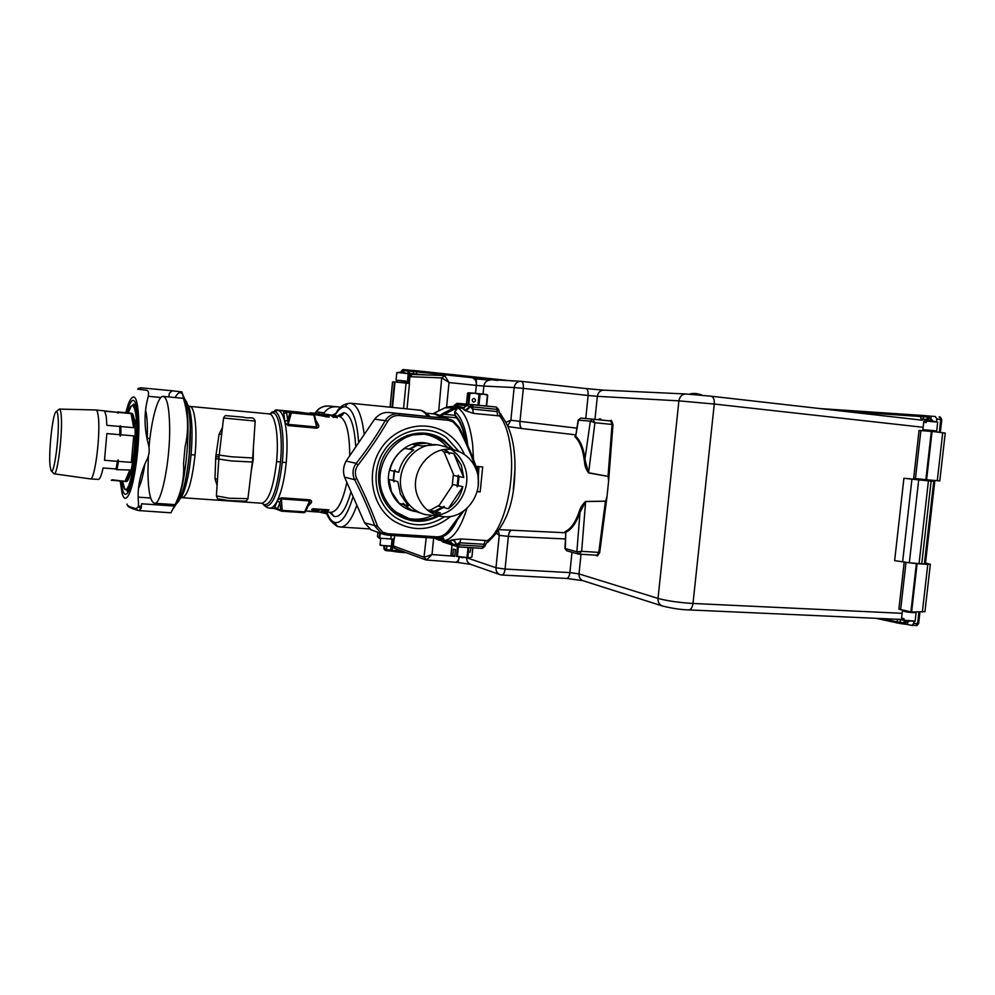 <?xml version="1.0" encoding="UTF-8"?>
<svg xmlns="http://www.w3.org/2000/svg" width="995" height="995" viewBox="0 0 995 995"><rect width="100%" height="100%" fill="white"/><g stroke="black" fill="none" stroke-linecap="round" stroke-linejoin="round"><path stroke-width="1.49" d="M477.525 466.618L476.02 466.531M382.814 534.091L371.123 529.887L364.568 522.798L344.581 477.177C342.753 471.68 343.275 466.307 346.136 461.058L374.605 419.193C378.573 414.405 383.212 412.166 388.523 412.452L447.203 418.485L448.608 420.338L453.036 421.88L458.533 427.962L459.329 427.601L452.849 420.412L453.036 421.88M374.605 419.193L385.227 420.611C388.436 415.636 393.124 413.36 399.269 413.783L447.203 418.485L452.849 420.412L447.215 418.497M478.433 473.757L477.986 474.938C473.297 459.603 466.817 443.944 458.533 427.962M478.16 486.207L478.483 473.943C473.744 458.857 467.364 443.409 459.329 427.601M477.986 474.938L478.396 482.985M449.031 531.255L448.31 530.957L462.414 511.878M387.49 535.148L435.536 538.183L437.066 536.84C441.307 536.803 445.051 534.85 448.31 530.957M344.581 477.177L354.63 479.677C362.839 495.734 369.618 511.256 374.966 526.243L381.259 533.37L387.465 535.161L387.888 533.73L437.066 536.84M384.107 534.539L435.536 538.183C440.86 538.121 445.35 535.82 449.019 531.293L463.857 510.895M381.259 533.37L382.752 532.213L387.888 533.73M364.568 522.798L377.565 526.355L382.752 532.213M346.136 461.058L356.21 463.359L358.038 465.063C369.269 450.499 379.194 435.872 387.789 421.183L385.227 420.611C377.005 435.026 367.329 449.28 356.21 463.359C352.566 468.496 352.043 473.943 354.63 479.677L356.732 478.57C364.966 495.124 371.906 511.044 377.565 526.355M356.732 478.57C354.568 473.807 355.004 469.304 358.038 465.063M388.523 412.452L399.269 413.783L399.418 415.524C394.281 415.226 390.401 417.104 387.789 421.183M448.608 420.338L399.418 415.524M453.297 449.541L444.006 440.213C426.047 426.992 398.634 432.663 385.836 452.824C372.777 472.799 378.025 501.965 396.706 514.502C410.189 522.972 424.094 523.532 438.409 516.169M435.623 417.092L436.27 417.166M139.996 389.431L140.581 387.789L137.683 389.144L146.613 390.301C148.591 390.712 149.063 393.062 148.056 397.328C143.865 412.515 144.039 428.435 148.578 445.088C149.71 449.914 149.3 454.479 147.335 458.819C139.959 473.632 137.024 488.396 138.516 503.109L138.33 506.841L135.954 508.681L137.969 510.435M174.386 506.045L170.929 512.811L138.914 510.584L141.153 508.296L141.551 503.769L174.386 506.045C181.388 492.351 184.461 478.085 183.565 463.272L185.082 446.668C188.727 431.37 188.378 415.947 184.013 400.425L181.961 391.906L172.147 390.761L169.274 393.398L168.851 396.943M127.136 504.067C126.402 505.423 129.338 506.952 135.954 508.681M136.104 404.691L132.895 404.928M125.917 489.888L129.101 490.585M166.376 504.055L166.936 505.535M173.59 508.296L176.886 502.923C186.264 484.192 191.5 420.425 185.306 400.388L182.52 393.995M159.411 505.012L159.225 503.569M182.296 393.746C180.083 391.52 177.682 392.789 175.12 397.552M314.893 413.385L316.136 411.768C318.773 408 322.902 406.072 328.524 405.985L328.487 405.985C323.673 405.699 319.569 407.651 316.174 411.855L316.248 411.768M320.825 512.201L327.268 514.005M332.616 414.99L335.701 413.559M328.487 405.985L340.613 407.154M336.857 406.781C331.323 406.445 327.119 408.46 324.233 412.825L323.462 414.107M418.062 497.189C406.955 472.513 432.589 441.942 456.581 450.723C465.747 453.795 472.239 459.988 476.07 469.329C485.548 491.343 466.232 519.564 443.384 516.641C431.581 515.161 423.136 508.669 418.062 497.189M436.643 515.223C458.173 513.109 473.035 486.294 464.304 465.71C461.58 458.857 457.227 453.496 451.27 449.616M446.32 447.053L439.143 445.088C414.741 440.362 392.416 470.946 403.174 494.913C407.614 505.211 414.965 511.766 425.226 514.577L443.384 516.641M409.865 449.292L417.291 445.225L421.768 445.971L436.967 444.753M409.306 449.193L413.733 449.964C406.047 455.362 401.047 462.787 398.759 472.252L394.443 471.294L393.535 480.573L397.838 481.617L400.438 494.192L408.248 505.883L403.883 504.652L403.137 503.283L404.803 504.9M453.732 453.484L461.294 465.15L463.757 477.525L453.732 453.484L449.043 452.7L445.374 449.553M417.291 445.225L418.248 445.387M431.556 444.317L426.32 443.061C402.378 438.434 380.525 468.297 391.085 491.717C395.438 501.791 402.652 508.209 412.726 510.97L406.246 508.445L410.587 509.689L403.522 504.54L399.231 503.333L391.52 491.828L388.958 479.478L393.187 480.485L394.095 471.207L389.853 470.262C392.117 460.959 397.03 453.67 404.604 448.372L408.945 449.131L416.917 445.175L412.527 444.442L426.78 443.136L431.793 444.317M447.961 452.514L444.031 451.854L453.931 475.498L458.309 476.406M430.188 512.114L440.362 512.823L434.23 511.393L444.205 506.256L443.608 507.5L448.247 508.743L462.837 486.717L458.086 485.659L457.103 486.804L458.26 475.212L458.993 476.543L463.757 477.525M449.043 452.7L449.392 453.969L444.479 449.653M393.871 480.66L393.933 481.854L393.535 480.573M394.443 471.294L395.077 470.038L394.754 471.356M457.426 485.51L453.023 484.528L438.658 506.181L442.775 507.276M434.703 511.256L427.216 509.925M413.174 511.094L416.756 511.766M412.726 510.97L416.532 511.654M430.188 510.137L439.255 505.273M452.228 485.734L453.397 474.229M462.837 486.717C460.61 495.983 455.747 503.321 448.247 508.743M403.883 504.652L410.947 509.801L422.974 513.93M440.362 512.823L434.33 514.328M444.342 452.576L441.755 450.113M458.086 485.659L458.993 476.543M435.773 511.542L443.608 507.5M436.867 516.032C428.111 520.298 419.094 521.293 409.816 518.992C397.527 515.485 388.697 507.549 383.336 495.199C370.239 466.22 397.08 429.144 426.731 434.529C436.892 436.046 445.262 440.885 451.842 449.031M447.501 447.476C441.556 440.524 434.168 436.158 425.338 434.367M423.969 434.143L407.079 435.412M390.587 509.34L409.816 518.992M406.681 518.034C415.412 520.161 423.945 519.34 432.278 515.584M56.342 411.482L59.377 409.094C60.148 409.119 60.732 410.91 61.105 414.467C63.071 430.437 57.573 476.294 54.053 473.807L51.466 470.946M57.996 416.432C59.911 432.651 53.892 478.346 50.969 470.386L50.011 465.473C48.606 451.718 52.474 415.537 55.77 411.955C56.802 410.637 57.536 412.129 57.996 416.432M54.103 473.807L90.284 478.894C94.811 481.157 100.943 432.626 98.169 415.711C97.647 412.005 96.913 410.102 95.943 409.965L59.414 409.094M90.284 478.894L98.604 479.428C100.06 478.806 101.565 474.988 103.094 467.973L116.005 468.956L117.435 461.307L104.487 460.299L106.863 433.584L119.81 434.691L119.798 426.469L106.888 425.338L106.241 416.432L104.674 411.184L117.41 412.34L118.069 413.149L118.467 412.44L131.104 413.584L133.678 427.688L120.868 426.569L120.208 425.736L119.798 426.469M116.005 468.956L116.278 469.628L129.885 470.013L125.022 481.356L112.112 479.777L111.328 480.361M125.022 481.356C126.626 480.747 128.243 476.966 129.885 470.013M117.733 465.822L117.099 465.772M133.678 427.688L132.882 418.833L131.104 413.584M119.81 434.691L120.221 436.183L120.88 434.778L133.728 435.872L131.352 462.389L118.504 461.394L118.094 459.901L117.435 461.307M131.352 462.389L133.728 435.872M120.93 432.464L120.295 432.415M118.243 412.216L117.186 412.117M118.467 412.44L117.124 412.067M111.49 480.249L125.967 481.493C131.191 483.781 137.596 435.76 134.201 418.945C133.554 415.263 132.671 413.36 131.564 413.224L117.671 411.955M117.074 469.043L118.504 461.394M120.88 434.778L120.868 426.569M117.41 412.34L95.943 409.965M120.221 436.183L120.208 425.736M116.278 469.628L118.094 459.901M128.193 412.913L131.315 405.997L133.119 404.928C134.474 405.089 135.569 407.44 136.377 411.942C140.681 432.763 132.658 492.873 126.129 489.926L124.537 488.57L122.584 481.244M127.634 412.863L130.507 406.669C132.621 404.219 134.275 406.171 135.457 412.527C140.208 435.959 129.86 501.667 123.84 487.774L122.024 481.207M138.554 488.172C140.929 483.831 143.019 475.884 144.822 464.354M147.21 439.33C147.646 428.099 147.297 419.268 146.153 412.838L145.593 410.313M136.228 419.007L134.885 425.188M131.191 470.225L131.502 476.53M390.077 407.179L392.527 381.981L394.505 381.881L409.48 383.498L407.005 408.87M377.889 532.437L377.491 536.529L379.294 538.196L394.269 539.116L394.605 535.745M383.871 547.872L386.52 549.75L386.222 550.658L390.426 550.981L390.687 550.073L386.52 549.75L386.831 546.529M390.736 546.292L395.687 548.742M391.197 546.765L394.032 547.947M407.589 383.249L408.186 377.192L411.433 373.473L408.161 374.344M403.821 372.503L403.895 369.58L403.933 370.6L408.174 371.06L407.925 373.598M403.933 370.6L401.06 371.483L403.361 369.593M403.56 369.58L408.099 370.028L403.56 369.58L401.42 372.279M384.443 546.305L385.301 550.334L392.652 551.242L392.229 550.247L396.072 550.882L396.495 551.877L406.457 552.747L398.908 552.163M386.446 549.75L386.234 550.658L385.239 550.297M411.42 373.573L426.382 374.928M412.303 373.498L411.433 373.473M486.331 543.146L484.789 546.392L483.719 544.265L459.367 542.76L456.257 544.551L459.192 544.912L458.173 546.902L456.108 544.613C455.635 541.964 454.155 540.447 451.63 540.074L449.292 540.894L453.123 544.24L456.257 544.551C455.81 541.889 454.416 540.347 452.078 539.912L460.896 538.929L459.192 544.912L483.383 546.392L482.326 548.369L458.26 546.889M457.65 546.815L482.326 548.369L484.789 546.392L483.383 546.392L485.286 540.472L487.14 540.683C502.948 531.79 515.398 484.08 510.572 448.148C508.694 433.397 505.062 422.664 499.677 415.922L500.099 413.46L498.992 412.241M443.546 541.006L453.123 544.24M441.469 540.758L442.787 541.927L457.489 546.765M487.102 542.648L487.14 540.683L490 539.999L487.712 542.3M490.311 539.75L489.652 540.173M501.107 414.43L499.577 413L498.545 409.517L497.139 409.393L496.418 407.054L456.966 403.323L454.441 405.276L457.824 404.865L456.63 406.457M503.047 417.85L499.677 415.922L473.409 413.41L472.687 409.094L470.001 406.619L464.951 410.475L473.409 413.41M500.56 413.82L499.44 412.863M464.441 408.037L454.429 406.234L456.929 403.323L472.177 404.555M472.264 404.567L496.418 407.054L498.545 409.517L497.04 411.569L497.139 409.393L472.948 406.918L472.264 404.567L469.864 406.495L472.948 406.918L472.687 409.094L497.04 411.569L497.798 415.86M464.553 410.139C467.115 410.201 468.881 408.982 469.864 406.495L466.916 405.624L462.464 408.323L464.951 410.475M457.824 404.865L466.916 405.624M457.812 406.569L458.023 404.505M444.404 541.728L444.466 541.069M462.464 408.323L457.787 407.851L454.964 411.731C461.419 416.98 465.71 428.248 467.812 445.549M473.496 459.528L472.65 444.69C470.249 425.064 465.299 412.788 457.787 407.851M477.65 491.356L480.187 491.891L482.687 466.941L475.958 466.369M480.187 491.891L477.103 491.654M449.292 540.894L444.616 540.596C453.272 538.73 460.722 528.009 466.929 508.408M478.533 474.093L478.869 466.618M454.964 411.731L454.665 413.037L454.827 411.408M454.839 413.049L455.984 417.514C460.063 421.271 463.197 428.833 465.386 440.163M442.489 536.628L444.616 540.596M456.73 521.131C452.315 529.875 447.601 535.011 442.613 536.554M579.102 554.14L596.975 555.247L598.779 552.387L581.652 551.329L578.916 554.153L576.864 551.79L578.356 554.053M585.645 501.43C582.336 504.502 580.16 508.01 579.115 511.952L579.998 512.363L585.632 501.592L605.569 501.169L585.645 501.43L581.652 551.329L576.951 551.827M579.115 511.952C575.446 522.437 570.794 528.992 565.148 531.616L565.794 532.288L565.322 548.568L576.864 551.79L579.998 512.363C576.267 522.997 571.528 529.638 565.794 532.288L564.961 548.295L566.839 550.807M565.247 548.543L566.715 550.77M605.42 501.306L598.779 552.387L599.711 552.548L597.361 555.944L595.507 555.148M608.144 476.406L588.605 472.749L594.935 422.713L592.709 419.156L590.333 421.146L578.145 420.126L575.67 436.183C580.67 440.885 583.878 449.093 585.309 460.834L588.592 472.911L608.144 476.406L608.604 481.107L606.987 496.716L605.569 501.169M504.005 529.862L565.421 532.748M565.757 532.313L565.148 531.616M588.592 472.911C586.167 469.702 584.811 466.133 584.525 462.215L590.333 421.146L594.935 422.713L612.062 424.455L610.756 420.997L592.684 419.156L610.756 420.997M585.421 462.016L584.525 462.215M592.709 419.156L590.433 421.146M584.363 461.046C582.971 449.479 579.811 441.37 574.899 436.73L575.67 436.183L578.53 420.077L580.732 418.099L592.56 419.144L580.781 418.111L578.157 420.077M578.456 420.064L580.732 418.099M608.604 481.107L613.007 424.504L612.062 424.455L608.032 476.244M511.455 530.198C509.838 530.534 508.818 532.586 508.37 536.355L499.241 535.385L498.619 531.318M571.988 552.262L569.886 572.61L505.062 569.065L508.37 536.355C508.93 532.623 510.025 530.584 511.641 530.211M454.976 562.163L455.362 562.225C457.202 562.2 458.471 560.533 459.168 557.25C458.72 560.496 458.123 562.2 457.377 562.386L457.227 562.337M433.646 538.108L432.017 554.526L426.544 560.023L424.268 557.262L432.017 554.526L454.715 556.28M499.776 574.563L470.772 564.376L457.377 562.386L426.544 560.023M425.649 559.874L424.019 557.237L426.196 537.785M473.458 378.622L475.548 378.846C476.369 379.319 476.617 381.508 476.319 385.401L449.031 382.54L441.967 377.988L444.753 375.662L449.031 382.54L446.593 407.117M409.268 383.448L409.928 376.695L441.718 377.913L444.753 375.662M424.019 557.237L393.373 545.956L394.032 539.203M444.156 375.538L412.353 374.456L409.928 376.695M475.61 378.846L489.851 380.102M475.535 393.299L476.319 385.401C476.456 381.396 475.473 379.132 473.359 378.61L520.659 381.296M576.727 428.136L519.987 421.382C519.8 425.213 520.447 427.601 521.952 428.559L508.196 426.594M521.741 428.534C520.261 427.589 519.676 425.213 519.987 421.382L510.858 420.226L507.786 425.673M574.899 436.73L575.421 435.798M613.007 424.504L611.428 420.363L609.226 420.848M920.649 479.826L903.908 478.272L918.696 479.876L909.33 562.784L924.38 564.041M909.33 562.784L894.642 560.633L903.908 478.272M921.668 479.913L933.758 481.344L918.696 479.876M924.952 611.626L911.619 612.024L898.908 609.127L904.231 561.876M925.512 562.996L930.337 564.277L927.775 564.426L911.781 563.17M904.306 620.445L904.181 622.82L900.276 622.348L900.152 623.517L875.886 618.305M900.152 623.517L907.589 624.512L907.714 621.216M913.945 621.402L913.708 623.455L911.893 625.432L907.589 624.512M904.181 622.82L909.144 621.39M905.86 620.843L905.786 624.213M924.467 563.22L925.487 563.133M928.944 479.988L928.87 480.734M915.45 478.52L913.671 478.284L919.057 430.462L931.332 431.37L925.86 479.702L915.45 478.52L920.872 430.549M926.594 479.777L932.066 431.432L945.238 433.074L939.802 480.896L925.86 479.702M932.066 431.432L931.332 431.37M926.818 420.587L924.566 419.231L927.651 419.604L926.93 419.504L927.439 417.092L930.885 418.609L931.146 416.208L935.387 416.507M936.556 421.818L936.88 419.007L935.3 416.495M935.424 431.842L935.524 430.872M931.146 416.208L923.634 415.524L923.497 416.718L927.439 417.092M819.855 408.559L923.634 415.524M932.763 420.897L930.885 418.609L930.872 420.674M928.434 419.716L930.623 420.4M929.318 416.059L928.422 419.716L927.676 419.591M924.566 419.231L921.221 418.994M900.388 619.823L900.276 622.348L896.694 621.751L898.05 619.3L903.41 620.183M396.657 381.607L397.627 380.252L405.898 381.073L406.632 382.615L396.607 382.092M923.982 430.798L924.852 429.778L924.081 430.798M924.815 429.815L934.703 430.748L935.188 431.805M405.972 381.172L397.577 380.326M407.49 381.247L408.224 373.722L401.644 372.914L397.565 372.578L396.744 373.834L396.794 372.565L396.072 380.09M396.868 372.603L397.552 372.715M398.672 372.317L401.122 372.267M408.186 373.697L402.415 372.329L397.565 372.578M701.45 394.804L691.848 394.368M690.853 393.846L691.886 393.995M690.866 393.734L695.057 393.473M701.4 394.766L696.114 393.522L691.911 393.771M937.688 422.228L931.158 420.686L926.395 421.047L926.233 422.527L924.591 422.427L924.765 420.947L923.845 420.947L922.862 429.616L924.678 429.877M937.626 422.191L926.395 421.047M934.74 430.823L922.862 429.616M924.741 421.121L926.37 421.32M924.765 420.947L930.051 420.649M380.749 545.347L380.19 543.842L380.749 545.36L391.396 546.068M380.799 544.812L380.09 544.937M380.662 538.345L380.065 545.111M380.749 545.36L390.948 546.267M905.064 620.619L902.303 619.785L902.465 618.33L904.057 618.728L903.895 620.196L915.139 621.104M904.343 610.544L902.415 610.719C905.214 611.9 909.629 612.572 915.649 612.721L915.039 612.037M904.007 619.114L902.378 619.089M902.415 610.719L901.445 619.288L902.303 619.785M903.895 620.196L914.542 621.34M393.373 546.392L391.943 543.481L392.353 539.24M393.361 546.976L391.943 543.481M408.186 377.192L409.281 377.155L408.671 383.373M393.435 539.253L392.963 544.153M409.281 377.155L412.465 373.523M903.112 620.084L902.353 620.183M926.171 480.423L926.245 479.752M921.494 479.204L921.382 480.175M924.728 419.256L927.887 419.641M466.444 404.094L467.513 393.373L468.819 392.776M468.807 404.281L469.889 393.448L474.528 393.199L468.744 392.801L467.426 399.729L468.123 392.789M468.744 392.801L468.16 404.231M469.889 393.448L469.242 393.398M477.961 405.152L479.043 394.306L480.038 394.418L478.956 405.251M480.038 394.418L483.781 394.144L487.699 395.289L486.617 406.047M487.376 395.239L486.294 406.01M479.043 394.306L474.739 393.212L487.015 394.58M474.777 398.796C475.933 400.5 475.548 401.57 473.595 402.03L472.874 401.744C471.717 400.04 472.115 398.958 474.068 398.51L474.777 398.796M468.011 547.499L467.028 557.337L469.739 557.809L471.941 556.889L472.849 547.785M454.727 556.155L450.984 554.887L451.966 544.949M467.861 557.362L468.844 547.548M451.058 554.999L452.053 544.974M467.028 557.337L462.153 557.573L456.481 556.329L457.439 546.74M457.389 556.466L458.347 546.914M469.739 557.809L456.481 556.329M452.725 555.994L453.409 549.103L455.387 549.576L454.69 556.479M470.026 552.387L470.784 549.066L470.026 552.387M452.849 556.093L451.718 555.459M305.328 412.975L297.803 411.98M305.987 413.062L276.001 409.89L274.807 410.599M314.271 414.38L316.87 424.442L316.684 428.186C318.823 427.601 319.345 426.357 318.251 424.442L315.925 420.35M262.705 503.769L267.618 507.724L269.72 508.146C272.282 508.271 274.869 505.684 277.481 500.385L277.692 499.925C281.772 490.896 284.62 478.446 286.224 462.575C287.617 446.643 287.207 433.322 284.98 422.601L288.164 425.574L287.704 420.251L289.868 412.751L282.431 410.786M309.656 413.398L291.336 412.316M284.98 422.601L284.806 421.345L287.704 420.251L286.572 412.291L283.849 413.758L283.426 410.885L277.742 410.338L271.585 412.228M308.127 506.069L310.738 503.333C312.156 501.853 311.87 500.684 309.868 499.826L309.569 500.933L281.05 498.905L279.931 502.649L277.306 500.982L274.21 508.457L269.707 508.146M281.485 511.131L280.677 510.174L282.17 510.373L281.349 497.798L277.704 499.925M318.251 424.442L316.721 423.82M305.689 413.024L314.32 414.405L316.746 423.92M283.849 413.758L284.806 421.345M309.855 501.94L309.569 500.933L304.632 511.89L305.477 511.977L309.855 501.94M310.738 503.333L309.196 503.706M275.068 507.002L277.468 508.942L274.21 508.457M222.445 427.601L219.099 434.168L215.778 456.63L214.982 478.732L217.084 485.262M251.3 470.697L253.203 459.678L253.364 448.16M282.033 510.908L304.246 512.699L304.632 511.89L282.17 510.373L281.523 511.082M215.778 456.63L218.987 457.028L223.576 418.062M281.709 511.181L304.246 512.699M247.942 498.669L229.323 498.246L216.388 495.896L218.825 459.068L231.089 460.896L252.332 462.028M218.987 457.028L218.825 459.068L215.629 458.62M176.426 503.893L179.436 499.801C183.864 490.622 187.11 475.635 189.187 454.827L190.232 428.173C189.995 417.365 189.025 409.268 187.321 403.883L185.008 399.343M438.397 537.972L439.852 539.041L434.703 538.146M439.106 540.185L445.2 540.981L439.852 539.041L440.872 538.183L440.039 537.586M450.984 541.379L443.633 541.006M426.233 413.186L434.479 414.007L439.218 416.109L439.79 415.45L440.549 415.661L439.218 416.109L456.282 417.788M443.434 413.149L452.787 408.472L453.62 409.579L444.267 414.256L443.434 413.149L439.79 415.45L435.611 413.796L433.36 413.895M454.765 415.301L444.267 414.256L440.549 415.661M432.738 413.833L444.964 407.763L458.695 407.938M454.429 406.234L446.942 407.017L442.203 409.144M460.585 406.855L464.466 408.025M148.355 456.158L147.932 471.817C148.205 491.356 150.369 501.841 154.436 503.246C161.24 505.547 170.369 460.598 169.648 426.345C169.2 407.452 167.06 397.465 163.205 396.396C157.919 395.463 151.327 419.79 149.001 447.265M333.263 417.477L332.367 415.798L335.601 416.109L336.646 417.39L333.412 417.079M337.243 417.726L331.671 416.146L335.564 416.097M322.902 414.853L313.475 413.149M326.696 415.027L328.574 415.039M324.843 414.243L329.308 414.666M326.509 414.654L325.862 414.417M323.4 414.716L322.156 414.766M317.753 413.982L326.696 414.865M313.972 414.181L325.166 415.885L309.345 413.211M327.591 415.114L328.86 415.064M329.196 415.052L329.855 415.027M330.75 415.002L334.295 415.636M317.99 414.032L319.395 414.219M317.853 413.995L321.534 414.492L318.537 413.634M322.591 414.256L321.621 414.069M327.977 415.524L328.798 417.054L328.512 416.196L325.166 415.885M324.382 414.741L325.825 415.176M325.639 414.355L326.31 414.865M309.258 413.36L310.49 412.863M309.42 413.373L313.524 414.069M309.706 413.41L311.522 413.796M314.495 414.592L328.798 417.054M329.221 416.955L325.29 416.718M327.504 415.338L325.9 415.176M324.37 414.355L326.31 414.977L324.507 414.803M309.607 511.107L307.666 511.256M306.074 510.634L306.87 510.771M312.592 509.465L311.709 509.403L312.094 509.913L312.803 508.743L328.935 509.85L327.703 511.032L321.174 511.654L324.494 512.45L308.923 511.38L316.024 511.231M309.656 511.256L316.261 511.704L317.517 511.492L314.992 511.044L318.661 510.36M321.174 511.355L327.915 510.858M318.45 510.497L315.141 510.572M321.92 511.293L325.315 512.301M450.723 516.38C432.327 531.007 413.236 532.474 393.448 520.758C371.67 506.219 365.513 472.215 380.762 448.944C395.687 425.45 427.626 418.945 448.446 434.355C455.523 439.554 460.872 446.282 464.503 454.541M444.454 516.716C428.124 527.201 411.818 527.462 395.537 517.499C375.413 504.03 369.742 472.613 383.821 451.096C397.614 429.38 427.141 423.31 446.432 437.551L458.969 451.568M141.153 508.296L138.33 506.841M126.999 489.988L127.26 491.256M133.865 404.02L133.517 404.965M128.591 403.41L129.785 400.674C135.22 391.433 138.268 399.679 138.902 425.425C138.977 449.79 134.549 481.493 129.586 493.035C126.552 499.838 124.076 500.012 122.149 493.57L120.171 481.07M126.763 412.788L128.741 406.42C131.788 398.696 134.313 398.361 136.303 405.45C138.914 421.581 137.982 433.521 136.701 451.431C134.86 469.118 132.459 481.841 129.487 489.615M121.154 481.145C122.609 494.689 125.27 497.798 129.126 490.46M160.916 397.49L148.292 396.308M135.034 437.352L136.415 437.464M147.248 438.36L149.909 438.571M172.147 390.761L140.581 387.789L172.172 390.761M141.489 506.318L138.479 506.094M138.206 497.152L150.668 498.035M135.332 452.75L133.989 452.638M314.98 413.398L316.174 411.855L324.233 412.825M328.524 405.985L336.808 406.781M390.152 407.191L392.602 381.956M394.505 381.881L392.03 407.378M384.779 549.887L384.033 546.23L383.834 547.897M391.023 546.616L390.687 550.073L392.229 550.247L392.478 547.698M392.577 551.23L390.463 550.981M396.42 551.864L392.652 551.242L398.883 552.163L399.144 551.242L403.286 551.566M392.515 407.428L394.99 381.931M408.112 370.028L410.375 370.252L408.099 370.028L408.174 371.06L409.729 371.197L409.467 373.784M413.422 373.598L413.621 371.521L409.729 371.197L410.413 370.252L512.748 380.985L416.644 370.787L416.519 373.896M401.035 371.508L402.627 369.68M396.259 548.954L396.072 550.882L399.144 551.242L399.256 550.073M497.798 380.413L413.621 371.521L414.293 370.563L410.4 370.252M403.56 408.522L406.047 383.075M390.811 539.153L391.172 535.472M380.264 533.233L379.779 538.283M379.294 538.196L379.791 533.071M377.553 536.715L377.963 532.449M460.896 538.929L485.286 540.472M455.262 415.412C460.15 419.977 463.658 428.522 465.809 441.071M606.987 496.716L599.711 552.548M513.333 489.391L515.037 468.546M597.933 419.691L600.756 418.97L600.134 419.915M599.338 418.858L598.754 419.778M600.756 418.97L601.54 420.064M508.37 536.355L565.235 538.929M581.03 554.277L579.003 573.904L569.886 572.61C569.364 576.292 568.244 578.232 566.528 578.443L501.903 575.023C503.495 574.799 504.552 572.809 505.062 569.065L495.983 567.772L467.028 557.872M662.16 605.905L583.169 580.769C580.259 579.687 578.866 577.399 579.003 573.904L658.018 598.418C657.844 602.298 659.349 604.836 662.508 606.017C672.122 608.393 680.866 609.686 688.739 609.898C690.953 609.674 692.371 607.535 692.993 603.467C678.814 602.584 667.16 600.905 658.018 598.418L678.901 400.861L597.348 396.321L594.96 419.38M566.167 578.369L582.883 580.682M501.567 574.948L500.211 574.712C497.251 573.555 495.846 571.242 495.983 567.772L499.241 535.385L496.878 533.606M470.772 564.376C467.961 563.294 466.605 561.118 466.68 557.859M441.718 377.913L438.72 410.873M393.373 545.956L394.928 548.456L425.437 559.799M902.117 613.318L692.993 603.467L714.273 404.045L678.901 400.861C679.722 396.47 682.06 394.169 685.928 393.983L711.089 396.197C713.465 396.893 714.522 399.505 714.273 404.045L923.124 427.29M476.319 385.401L483.856 386.06L483.048 394.07M506.007 422.241L510.858 420.226L514.154 387.553L523.333 388.386C523.581 384.257 522.872 381.918 521.218 381.334L520.783 381.296C517.101 381.483 514.888 383.572 514.154 387.553L483.856 386.06C484.553 382.291 486.654 380.301 490.174 380.115M520.783 381.296L585.806 388.547L521.305 381.346M603.704 390.152L585.806 388.547C587.597 389.132 588.368 391.445 588.132 395.488L523.333 388.386L519.987 421.382M585.893 388.56L603.455 390.139M585.756 418.547L588.132 395.488L597.348 396.321C598.082 392.378 600.234 390.326 603.791 390.152L685.928 393.983L711.089 396.197L922.228 420.201M921.905 420.164L711.238 396.221M575.545 434.827L521.952 428.559M902.639 561.603L911.942 479.105M928.434 480.883L919.019 563.941M931.133 481.132L921.718 564.115M927.775 564.426L922.365 612.062M911.619 612.024L917.054 564.053M882.565 618.604L896.694 621.751L896.557 622.92M930.748 480.15L930.648 480.933M940.325 432.415L941.768 419.666L939.131 416.98C939.578 416.196 940.462 417.079 941.768 419.666L941.768 419.679M936.88 419.007L940.76 419.492L939.317 432.303M923.024 419.119L923.497 416.718L843.872 411.283M921.171 418.994L919.989 415.226M942.725 432.701L937.278 480.722M933.857 480.423L924.367 564.09M916.333 563.966L910.898 611.937M900.637 609.748L906.01 562.2M918.92 612.049L917.626 623.442L918.671 623.293C917.589 625.246 916.619 625.954 915.773 625.407L917.626 623.442L913.708 623.455M918.671 623.243L919.94 612.062M915.412 625.37L911.893 625.432M903.92 619.985L902.353 619.325M291.137 411.93L276.001 409.89L297.729 411.967M349.73 455.038C349.531 431.482 345.937 418.547 338.922 416.208L324.532 414.828M316.684 428.186L288.164 425.574M313.835 415.052L291.373 412.9L288.09 424.355L316.597 426.992L313.835 415.052M286.224 462.575L282.319 462.19C284.943 435.934 280.913 411.694 274.321 411.482L270.105 413.522M284.856 422.042C283.115 414.728 280.777 410.835 277.866 410.35L274.321 411.482M346.77 482.961C342.516 502.065 337.23 511.84 330.912 512.326L333.947 516.393L329.482 512.226M281.349 497.798L309.868 499.826M338.922 416.208C341.397 416.258 343.064 415.064 343.897 412.626C350.427 414.268 354.344 425.275 355.65 445.636M337.367 416.059L343.897 412.626M269.57 413.932L272.779 412.776C279.147 413.012 283.028 436.519 280.49 461.966C276.958 490.498 271.511 504.751 264.148 504.726L262.332 503.383M265.416 506.244C273.028 506.306 278.662 491.617 282.319 462.19M350.7 492.811C345.688 509.987 340.103 517.86 333.947 516.393M334.743 415.748C338.25 409.505 341.832 406.52 345.476 406.781C352.491 408.348 356.844 419.84 358.548 441.27M189.647 406.383L269.222 413.908C275.341 414.156 279.035 436.942 276.585 461.58L280.49 461.966M269.085 413.895L272.779 412.776M352.74 497.612C347.155 515.845 341.036 524.104 334.382 522.363C331.397 521.206 328.872 517.761 326.808 512.039M277.468 508.942L279.931 502.649L280.677 510.174L277.468 508.942M364.033 433.347C361.645 414.48 357.118 404.443 350.451 403.224L350.414 403.224C347.964 403.174 346.31 404.356 345.476 406.781M427.452 416.271C424.94 412.465 422.191 410.4 419.169 410.089L350.414 403.224C339.171 404.256 337.181 411.855 334.606 415.512M187.968 405.848L189.834 406.395C194.821 406.52 197.47 429.728 195.045 454.939C192.047 481.617 187.769 495.871 182.209 497.711L261.735 503.234C268.513 501.492 273.463 487.612 276.585 461.58M261.946 503.246L264.148 504.726M356.533 506.144C351.459 520.136 346.049 527.089 340.29 527.014L337.554 526.467L334.382 522.363M419.169 410.089L419.169 410.089C422.303 410.052 425.686 412.179 429.305 416.457M253.203 459.678L252.581 459.628M187.669 404.915L189.771 410.027L188.764 406.209L189.834 406.395M189.771 410.027C192.246 420.35 192.682 435.25 191.065 454.74L195.045 454.939M215.99 454.64L231.474 456.78L252.718 457.974M219.099 434.168L221.649 434.305M217.482 479.142L214.982 478.732M191.065 454.74C189.336 472.289 186.6 485.423 182.869 494.142L179.958 498.818M178.292 501.778L180.306 498.122C184.386 488.607 187.383 474.167 189.299 454.827C191.077 433.335 190.605 416.967 187.893 405.686L186.5 401.731M255.18 421.072L223.589 418.012C224.596 415.91 225.641 415.151 226.698 415.736M427.241 414.107L430.101 416.532M229.497 500.622L229.522 500.634C237.929 501.592 243.613 501.642 246.586 500.771L247.917 498.831L252.543 460.113L255.18 421.109C253.004 415.599 250.69 419.156 243.091 417.154L226.798 415.736M229.559 500.634L244.919 501.169M443.869 539.638L440.872 538.183M450.897 541.342L445.499 540.658M456.916 408.622L453.62 409.579M460.735 406.868L454.553 406.246M326.372 414.393L329.046 414.654M312.89 509.179L328.586 510.261M312.094 509.913L319.208 510.472M477.563 471.083L477.712 466.605M447.439 418.509L435.897 417.116M138.678 388.212L137.745 389.157M137.696 510.348C130.706 508.159 127.385 506.554 127.721 505.535M128.305 404.169L125.78 412.689M185.306 400.388L182.172 393.199M176.886 502.923L172.757 509.303M320.303 512.164L322.119 512.835M456.581 450.723L443.758 446.133M436.233 444.641L439.143 445.088M423.31 434.044L426.731 434.529M123.84 487.774L124.537 488.57M129.226 490.149L126.129 489.926M130.507 406.669L131.315 405.997M136.24 405.214L133.119 404.928M384.169 549.265L383.834 547.947M416.644 370.787L414.293 370.563M441.357 540.733L442.787 541.927M500.572 413.833L502.525 417.216M502.562 417.253C512.388 430.86 516.38 451.444 514.539 479.005C513.097 505.659 504.838 526.032 489.727 540.136M455.747 417.291L454.665 413.037M566.615 550.745L564.961 548.382M566.802 550.795L578.244 554.028M596.975 555.247L578.978 554.153M505.199 529.925L499.751 529.663M506.517 529.987L504.216 529.875M500.211 574.712L501.903 575.023M394.716 548.382L393.199 545.981M900.724 619.425L688.739 609.898M930.337 564.277L924.94 611.738M930.785 420.599L926.954 419.517M934.865 480.51L925.487 563.17M693.378 393.435L690.567 393.734M928.285 420.537L923.907 420.935M937.688 422.216L936.705 430.897M391.383 546.131L392.055 539.228M915.139 621.166L916.109 612.572M902.092 619.711L903.584 620.246M321.92 414.579L319.669 414.355M325.751 511.977L330.887 512.326M304.42 512.699L309.209 503.657M266.958 507.462L263.949 505.286M326.571 512.027C327.454 517.35 330.962 522.101 337.069 526.28M275.08 508.669L281.361 511.082M340.278 527.014L369.605 528.905M182.869 494.142L181.239 497.736L182.197 497.711M189.759 409.965L187.321 403.883M182.844 494.204L179.436 499.801M228.328 500.51C213.539 497.985 218.925 499.851 216.375 496.057M434.541 538.146L438.273 539.912M435.686 412.39L433.248 413.597M174.498 504.602L154.436 503.246M183.217 398.323L163.205 396.396M335.9 416.208L336.907 417.116M323.002 414.853L313.86 413.186M310.365 412.85L313.612 413.161M318.375 413.621L317.679 413.97M327.89 415.45L328.885 416.358M327.542 415.325L324.743 414.952M324.668 414.915L323.897 414.455M333.226 415.052L334.308 415.325M318.698 510.385L311.995 509.925"/></g></svg>
